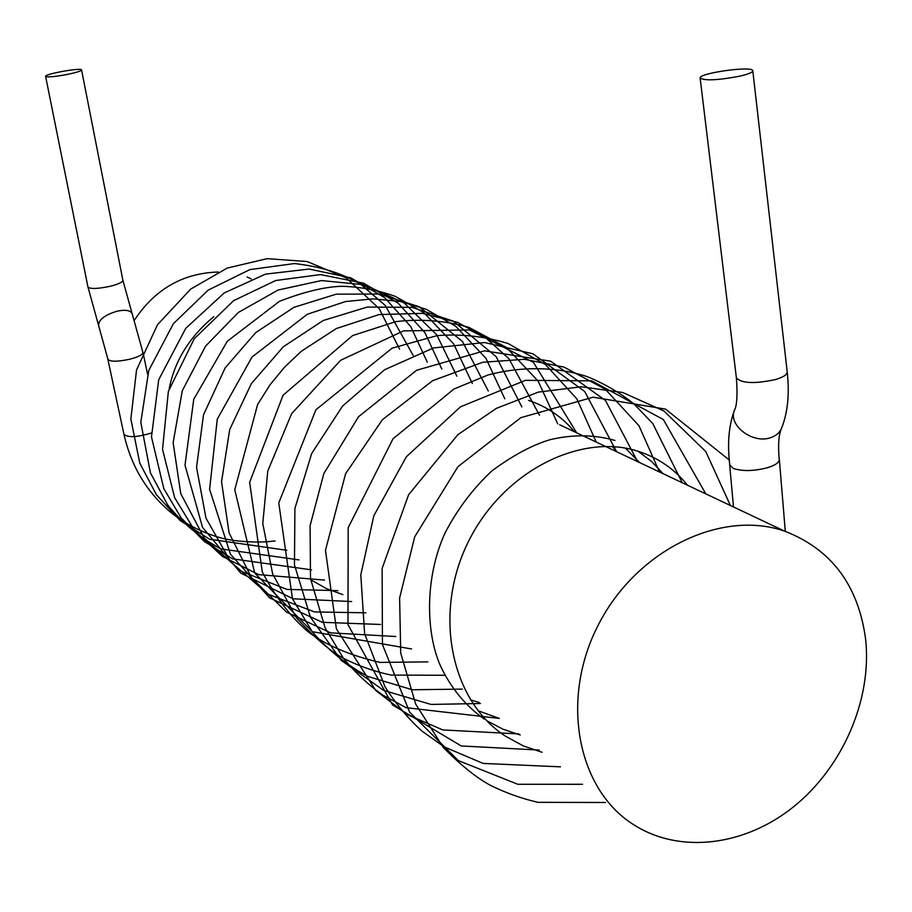 <?xml version="1.0" encoding="UTF-8"?>
<svg xmlns="http://www.w3.org/2000/svg" width="912" height="912" viewBox="0 0 912 912"><rect width="100%" height="100%" fill="white"/><g stroke="black" fill="none" stroke-linecap="round" stroke-linejoin="round"><path stroke-width="1.37" d="M734.707 409.522L734.228 410.788C736.964 406 737.683 394.999 736.372 377.807C741.376 383.405 754.315 384.009 775.189 379.631C783.203 377.249 787.216 374.695 787.227 371.971C789.598 393.916 787.774 412.498 781.755 427.705C779.897 432.63 776.009 436.004 770.081 437.851C752.514 443.802 728.414 425.448 734.228 410.788C728.734 426.007 727.252 444.064 729.771 464.972L733.237 468.392C742.288 471.436 753.7 471.208 767.471 467.731C775.268 465.28 779.19 462.555 779.236 459.557M142.933 352.534L132.103 313.534C130.245 310.251 125.183 309.487 116.896 311.243C104.492 315.085 98.405 319.873 98.633 325.607L107.947 359.328C110.272 361.882 117.671 361.813 130.165 359.134C138.499 356.888 142.762 354.688 142.922 352.545M275.059 540.941C254.767 543.598 230.474 540.816 219.974 537.635C202.726 532.756 186.96 524.845 172.676 513.889C147.573 493.517 131.328 467.012 123.964 434.363L123.964 434.351C127.908 437.749 137.017 437.304 151.312 433.029M739.997 76.129C718.268 80.245 704.987 80.894 700.142 78.09C698.33 73.097 753.289 65.482 752.799 70.817C752.639 72.379 748.376 74.146 739.997 76.129M67.955 74.305C55.073 76.722 47.629 77.406 45.6 76.357C44.323 74.032 81.909 67.317 81.567 69.928C81.168 70.999 76.631 72.458 67.955 74.305M218.162 272.027C182.913 273.11 154.994 289.138 134.417 320.135M865.659 639.483C858.466 585.379 831.47 549.275 784.662 531.16C721.301 509.067 636.644 549.982 598.568 624.435C559.888 698.603 576.897 788.663 633.202 824.414C679.622 854.464 745.127 846.051 794.101 806.356C843.098 766.616 872.032 699.367 865.659 639.483M132.103 313.534L122.903 280.326C122.675 282.196 118.378 284.191 109.987 286.322C97.493 288.922 90.151 289.15 87.951 286.984L45.6 76.357M733.487 506.958L729.668 464.915M785.3 531.377L779.35 459.545M143.002 352.511L147.584 374.239M123.964 434.363L107.878 359.351M542.07 752.286L523.157 745.845L505.647 736.269C451.121 701.351 432.277 613.651 468.665 541.067C504.553 469.121 583.099 432.539 638.81 451.52C658.361 457.904 674.595 469.144 687.534 485.23M605.511 802.492L538 802.332C521.185 798.479 505.066 792.676 489.664 784.936C475.779 777.218 460.355 764.758 443.392 747.578L415.69 704.121L400.721 653.06L399.616 598.044L414.709 536.792L457.961 466.682L520.855 417.662L593.108 397.199L665.543 409.112L729.235 459.967M582.517 784.286L517.765 784.263L458.291 760.574L409.625 712.147L382.447 644.533L382.117 568.381L408.622 494.703L457.858 434.671L496.527 408.28L538.365 392.103L581.229 386.779L622.645 392.479L663.89 410.97L705.774 451.531L730.398 505.499M560.447 766.832L483.029 763.412L444.235 746.905L421.868 731.014C408.405 718.907 396.104 704.155 384.989 686.793L364.618 633.68L360.799 574.879L373.829 515.77L406.319 456.821L460.492 406.809L525.449 380.327L591.751 380.851L663.332 419.531L705.808 493.871M539.277 750.063L461.233 745.948L392.57 704.965L347.974 624.663L348.19 527.683L393.038 438.763L454.016 388.991L487.806 375.06C522.473 365.666 558.953 367.091 587.556 376.781C604.508 383.678 620.035 392.787 634.148 404.096L652.798 423.59L682.187 482.71M518.894 733.932L442.867 729.942L407.014 714.495L375.835 690.555L336.38 628.847L325.47 550.278L345.614 473.693L382.356 419.759L432.607 380.692L482.836 362.258L524.366 359.305L564.061 367.114L605.18 389.139L638.959 425.71L659.467 471.96M499.309 718.428L406.091 707.666L382.63 694.99C368.038 684.593 354.962 672.349 343.414 658.282L325.094 627.821L310.502 578.607L310.08 525.745L323.828 473.579L358.519 416.75L416.624 370.261L484.432 350.824L550.631 361.186L605.511 400.539L637.613 461.632M480.442 703.505L431.023 704.429L383.633 690.395L341.191 660.311L310.411 617.116L294.462 564.87L294.907 508.44L311.687 453.492L342.559 406.057L384.613 369.736L433.531 347.939L484.637 342.536L532.996 353.833L584.672 391.453L616.546 451.668M462.27 689.119L412.349 689.757L367.741 676.408C346.594 664.996 328.046 650.028 312.098 631.526L292.49 598.831L278.764 502.9L315.894 409.784L392.057 348.202L437.076 335.627C461.734 333.781 485.435 336.437 508.201 343.585L545.444 364.515L576.886 398.932L596.231 442.058M444.771 675.268L391.259 675.097C374.49 671.574 358.462 665.942 343.186 658.19C329.791 650.849 314.184 637.351 296.377 617.698L272.62 573.853L262.781 523.511L267.775 471.059L291.635 413.649L340.632 360.286L403.571 330.862L469.566 329.962L533.429 362.349L576.658 432.812M427.865 661.884L380.156 662.408C350.47 655.58 326.667 645.536 308.769 632.278C291.236 617.629 275.743 597.508 262.268 571.927L249.66 482.3L283.062 395.238L352.591 335.593L395.774 321.628C420.968 318.698 445.33 320.602 468.836 327.328L506.354 347.404L538.16 381.17L557.745 423.863M411.551 648.968L312.292 631.685L254.722 573.032L234.76 489.744L257.583 404.563L270.009 384.864L284.726 366.966L301.45 351.177L336.346 328.548L379.016 314.583L422.427 313.352L457.642 322.403L485.458 337.6L508.896 358.678L539.494 415.234M395.808 636.519L330.543 632.848L286.573 612.123L251.53 577.706L229.072 532.847L221.536 481.787L229.699 429.541L251.347 383.633L283.358 346.742L323.213 320.511L367.354 307.048L412.042 307.355L453.321 321.172L496.117 356.626L521.858 406.9M380.589 624.469L322.289 622.303L269.69 597.941L230.417 554.165L209.612 489.334L217.261 419.178L252.031 357.025L307.264 314.298L345.568 301.53L373.27 298.851L400.459 301.484L426.212 309.282L455.635 326.188L485.959 358.348L504.792 398.829M365.86 612.807L314.617 611.941L268.139 594.236L230.759 561.929L205.975 518.13L196.547 467.32L203.513 414.789L225.161 367.889L255.759 332.572L293.926 307.333L336.277 294.166L379.301 294.052L419.292 306.763L462.418 341.43L488.296 391.031M351.644 601.555L293.105 598.796L240.745 573.101L202.544 527.375L184.999 465.188L193.754 399.251L227.293 341.259L279.517 301.302C304.961 291.487 326.063 286.482 342.832 286.288C361.106 286.972 378.651 290.358 395.466 296.468L423.681 312.52L453.652 343.881L472.313 383.473M337.85 590.634L286.915 589.403L240.814 571.083L204.22 538.034L180.747 493.62L173.132 442.651L182.297 390.724L205.565 346.15L238.237 312.531L278.103 290.027L321.469 280.554L364.401 284.806L404.164 302.955L436.745 334.841L456.855 376.154M324.512 580.078L258.689 574.628L222.311 556.354L194.644 530.499L174.637 497.678L162.518 449.285L168.367 391.373L194.279 338.694L233.666 300.641L275.709 280.52L320.465 274.592L363.398 283.153L398.111 303.103L424.901 332.606L441.841 369.064M311.573 569.84L232.594 558.862L204.402 541.534L181.032 517.731L163.807 488.638L151.483 436.905L158.711 379.723L185.74 328.343L224.261 292.912L265.472 274.136L309.1 269.051L350.767 277.852L384.602 297.597L410.719 326.542L427.306 362.189M299.011 559.9L220.978 548.921C200.321 537.943 182.537 523.249 167.603 504.838L150.412 472.838L140.813 422.347L148.77 370.489L173.314 323.76L208.164 290.13L249.82 269.633L294.439 263.545C320.648 266.543 342.775 273.486 360.799 284.373L385.24 305.429L413.216 355.532M286.87 550.289L209.589 539.22L180.177 520.581L156.397 494.737L139.798 463.205L130.849 419.053L136.549 369.941L157.468 324.786L190.608 289.15L227.191 268.082L267.193 258.655L307.139 261.539L346.241 277.932L379.187 308.598L399.536 349.057M311.767 580.363L326.747 588.764L342.889 594.624M574.48 431.775C562.157 416.944 546.847 406.49 528.561 400.414M617.048 451.907L612.476 446.652M470.444 699.846L479.108 702.445M639.608 462.578L625.461 448.202M478.116 710.756L499.24 718.382M663.081 473.67L651.499 461.415L638.183 451.326M486.974 720.833L503.025 729.212L520.216 734.981M213.796 316.624C189.639 336.733 174.785 360.685 169.233 388.455M614.939 440.45C594.624 434.557 573.032 434.294 550.164 439.664C532.46 444.896 513.034 455.305 491.91 470.877C472.975 488.581 457.322 509.329 444.965 533.132C424.707 577.684 425.699 632.643 440.485 665.942C451.007 688.161 465.622 705.888 484.329 719.123M779.247 459.488C777.959 445.546 778.62 435.389 781.219 429.005M787.227 371.971L752.799 70.817M736.372 377.807L700.142 78.09M122.903 280.326L81.567 69.928M98.633 325.607L87.951 286.984M784.662 531.16L559.615 424.753M251.245 278.935L247.118 276.986"/></g></svg>
